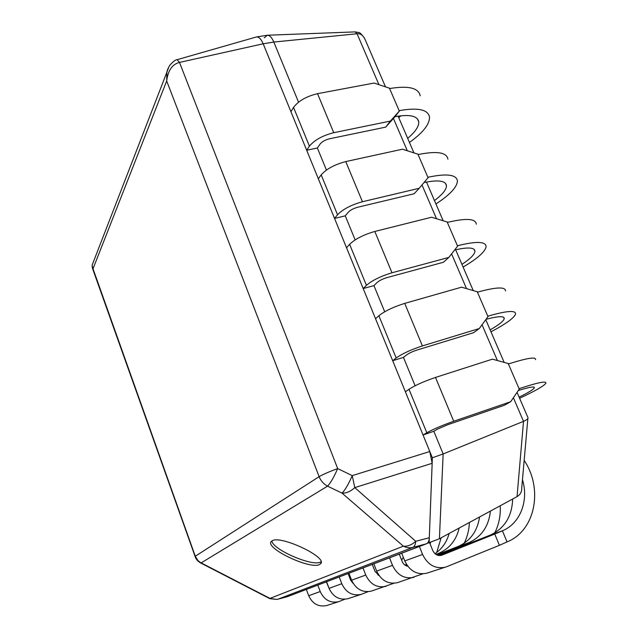 <?xml version="1.0" encoding="UTF-8"?>
<svg xmlns="http://www.w3.org/2000/svg" width="638" height="638" viewBox="0 0 638 638"><rect width="100%" height="100%" fill="white"/><g stroke="black" fill="none" stroke-linecap="round" stroke-linejoin="round"><path stroke-width="0.96" d="M513.383 397.753L523.519 421.351L443.147 453.953L432.365 457.789L263.175 43.791L429.805 451.529L432.157 463.3L429.302 537.754C429.143 541.072 428.178 543.09 426.415 543.815L287.291 596.697L439.415 538.751L443.147 453.953L439.415 538.751L517.043 496.643C520.313 494.681 521.876 491.81 521.732 488.022L527.865 418.416M256.125 37.052L256.516 36.956C258.908 36.773 261.125 39.054 263.175 43.791C261.038 38.878 258.749 36.613 256.285 37.004L177.045 59.709M287.052 596.761L277.897 599.194M200.324 562.804L201.145 562.891L327.573 486.156C323.641 484.059 320.826 480.892 319.128 476.658C322.908 474.433 329.096 471.737 337.685 468.587C333.873 477.272 330.5 483.125 327.573 486.156L342.024 493.126C345.062 490.151 348.468 484.322 352.24 475.629L354.776 487.623C350.597 491.483 346.346 493.318 342.024 493.126L403.383 546.176C406.558 547.747 409.74 548.138 412.945 547.348C414.509 546.662 415.434 544.645 415.737 541.287C411.781 544.9 407.666 546.535 403.383 546.176L269.611 598.548M426.415 543.815L412.945 547.348L278.12 599.138M319.447 564.59C309.861 569.686 264.611 548.082 271.246 541.526L272.107 540.833C280.265 534.875 327.709 557.205 320.707 563.673L319.447 564.59M321.058 561.791L320.42 562.134C312.038 566.711 272.49 549.454 271.876 540.976M287.204 596.729L277.004 599.433L270.201 598.516L200.579 562.596L198.019 560.635L195.276 556.24L195.005 556.599M92.311 267.88L93.012 268.781L92.087 265.256L93.084 262.689M168.871 66.838L166.869 72.23L166.685 80.962C168.001 70.419 172.276 64.231 179.501 62.412L177.093 59.693C175.984 59.43 173.664 61.144 170.123 64.837C168.32 67.612 167.236 70.084 166.869 72.23L92.087 265.256L92.478 268.343L195.73 558.218L197.597 560.746L200.069 562.668L269.85 598.667L277.004 599.433M443.147 453.953L433.832 431.288L423.05 434.996L426.814 432.763C433.385 429.135 442.357 425.299 453.722 421.247L510.679 401.717L504.443 405.226L447.932 424.645L437.652 429.039L433.832 431.288L443.147 453.953M415.115 385.759L403.455 357.392L392.689 360.709L396.182 357.974C402.347 353.651 411.087 349.64 422.404 345.916L479.305 328.53L473.484 332.733L417.021 350.047C412.73 351.458 409.389 352.989 407.004 354.648L403.455 357.392L415.115 385.759M384.698 311.759L373.948 285.609L363.197 288.543L366.427 285.338C372.217 280.369 380.734 276.182 391.987 272.777L448.833 257.409L443.394 262.274L387.003 277.602C382.728 278.894 379.474 280.489 377.233 282.395L373.948 285.609L384.698 311.759M355.151 239.888L345.262 215.835L334.543 218.419L337.526 214.767C342.949 209.184 351.259 204.846 362.448 201.736L419.206 188.282L414.134 193.769L357.83 207.206C353.588 208.387 350.406 210.046 348.308 212.183L345.262 215.835L355.151 239.888M326.441 170.051L317.373 147.992L306.679 150.241L309.422 146.174C314.51 140.017 322.613 135.527 333.746 132.696L390.392 121.068L385.679 127.129L329.479 138.789C325.252 139.866 322.158 141.572 320.18 143.925L317.373 147.992L326.441 170.051M256.516 36.956L267.099 35.265C269.531 35.074 271.772 37.339 273.822 42.052L298.536 102.168L273.822 42.052C271.86 37.514 269.699 35.242 267.338 35.234L264.268 37.786M432.365 457.789L429.111 542.794M517.043 496.643L523.519 421.351C526.876 419.924 528.352 418.624 527.953 417.443M267.513 35.226L355.111 31.9L357.065 33.758C360.677 33.248 363.556 35.624 365.71 40.888L385.504 86.864M409.444 142.457C422.994 132.72 429.677 124.251 429.502 117.057C428.042 109.569 418.129 107.399 399.779 110.549L390.392 121.068M399.779 110.549L395.002 116.674C409.644 114.138 417.555 115.869 418.743 121.866C418.999 126.452 415.306 131.946 407.666 138.334M385.679 127.129L395.002 116.674M399.316 111.068L389.443 88.18L374.099 83.052L317.525 93.674C306.423 96.346 298.432 100.924 293.544 107.391L290.92 111.69L306.679 150.241M389.443 88.18L390.241 88.451C408.599 85.516 418.592 87.98 420.227 95.836M400.887 115.765L398.766 117.663M435.929 203.969C449.95 194.789 457.119 187.117 457.43 180.945C456.489 174.597 446.847 173.329 428.513 177.141L419.206 188.282M428.05 177.691L417.906 154.165L402.45 149.204L345.756 161.589C334.599 164.54 326.409 168.966 321.185 174.884L318.338 178.784L334.543 218.419M417.906 154.165L418.711 154.428C437.054 150.839 446.783 152.418 447.908 159.165M423.991 182.548C438.25 179.661 445.747 180.721 446.48 185.722C446.433 189.653 442.421 194.59 434.454 200.531M463.108 267.059C477.615 258.486 485.279 251.651 486.108 246.563C485.725 241.419 476.371 241.1 458.052 245.598L448.833 257.409M457.598 246.188L447.158 221.992L431.607 217.223L374.809 231.466C363.596 234.696 355.199 238.979 349.616 244.306L346.538 247.767L363.197 288.543M447.158 221.992L447.972 222.247C466.298 217.981 475.749 218.627 476.331 224.185M454.591 250.032C467.941 246.97 474.728 247.4 474.967 251.308C474.592 254.538 470.246 258.884 461.944 264.355M490.989 331.808C506.006 323.865 514.204 317.915 515.568 313.968C515.767 310.1 506.724 310.786 488.437 316.017L479.305 328.53M487.982 316.639L477.248 291.757L461.585 287.172L404.715 303.385C393.439 306.918 384.826 311.033 378.876 315.738L375.543 318.745L392.689 360.709M477.248 291.757L478.069 291.997C496.372 287.012 505.519 286.669 505.519 290.984M486.02 319.327C498.406 316.057 504.475 315.842 504.235 318.673C503.51 321.169 498.82 324.901 490.151 329.878M519.611 398.272C535.162 390.998 543.911 385.99 545.849 383.247C546.67 380.726 537.954 382.465 519.699 388.486L510.679 401.717M519.26 389.14L508.207 363.524L492.432 359.154L435.507 377.433C424.174 381.293 415.33 385.232 408.998 389.268L405.393 391.796L423.05 434.996M508.207 363.524L509.036 363.756C527.299 358.006 536.127 356.626 535.521 359.617M518.327 390.496C529.676 386.987 535.003 386.126 534.317 387.912C533.224 389.619 528.16 392.697 519.125 397.147M308.704 595.717L320.22 591.546L317.796 585.102L306.36 589.448L308.704 595.717C312.54 603.875 318.506 607.161 326.6 605.574L327.19 605.382M378.478 574.663L377.824 574.91M320.22 591.546C324.184 599.935 330.309 603.317 338.603 601.698L344.831 599.249M329.822 590.086L326.329 581.856M378.725 575.045L378.318 575.205M401.637 560.108L403.344 557.357M329.056 588.34L341.793 583.73L339.209 576.959L326.568 581.768L329.056 588.34C333.116 596.905 339.368 600.366 347.814 598.715L348.428 598.516M341.793 583.73C345.995 592.543 352.423 596.115 361.076 594.425L368.038 591.689M406.829 564.917L405.521 565.467M353.261 583.531L350.661 580.229L348.117 573.578M430.108 543.911L430.738 542.156M404.986 565.124L406.478 564.375M436.703 552.468L441.145 537.81M407.108 565.34L406.079 565.754M351.594 580.181L365.749 575.053L362.99 567.924L348.938 573.267L351.594 580.181C355.9 589.193 362.464 592.838 371.284 591.131L393.853 583.276M435.834 554.35L438.792 553.305L436.017 554.462M438.792 553.305L439.159 553.138C449.67 548.369 456.345 540.003 459.177 528.033M439.415 553.76L439.159 553.138M365.749 575.053C370.215 584.344 376.978 588.108 386.03 586.362M379.076 575.556L375.008 571.393L372.289 564.391M407.515 565.906L407.012 566.105M434.98 553.68C442.022 548.887 446.744 542.148 449.152 533.464M464.169 543.249C467.359 536.877 469.105 529.955 469.401 522.49M479.569 516.971C477.463 530.991 470.461 540.761 458.555 546.288L436.687 554.845M376.667 571.098L392.506 565.356L389.547 557.827L373.836 563.801L376.667 571.098C381.261 580.604 388.175 584.464 397.41 582.685L422.731 573.857M461.617 546.359L461.394 545.809L437.7 555.259M457.813 546.583L468.635 542.755L461.394 545.809M468.635 542.755L469.01 542.595C481.626 536.662 488.772 526.159 490.423 511.086M469.297 543.289L469.01 542.595M392.506 565.356C397.275 575.181 404.404 579.176 413.895 577.358M407.802 566.289C405.218 565.762 403.344 564.175 402.195 561.528L399.276 554.135M494.753 532.882C498.9 524.619 500.734 515.584 500.24 505.759M512.665 499.02C512.043 516.206 504.722 528.176 490.678 534.931L438.705 555.507M404.755 560.922L422.579 554.462L419.389 546.487L401.701 553.21L404.755 560.922C409.668 570.978 416.965 575.085 426.647 573.235L446.608 566.743L499.426 545.323L494.753 534.054L441.6 555.283C437.716 556.129 434.757 554.518 432.731 550.442L429.581 542.603M489.896 535.242L502.409 530.784L507.035 541.909L499.426 545.323M502.026 530.952L494.753 534.054M422.579 554.462C427.699 564.877 435.236 569.136 445.196 567.238M502.409 530.784C520.273 523.591 528.95 500.583 522.466 479.712M507.035 541.909C535.418 530.744 543.353 488.804 524.165 460.397M432.157 463.3L354.776 487.623L415.737 541.287L429.302 537.754M195.276 556.24L319.128 476.658L166.685 80.962L93.012 268.781L195.276 556.24M429.805 451.529L352.24 475.629L337.685 468.587L179.501 62.412L263.175 43.791L273.822 42.052L357.065 33.758L378.932 84.671M393.431 118.429L407.315 150.767M421.997 184.94L436.504 218.722M451.592 253.868L466.514 288.615M482.049 324.774L497.401 360.534M333.746 132.696L317.525 93.674M309.422 146.174L293.544 107.391M362.448 201.736L345.756 161.589M337.526 214.767L321.185 174.884M391.987 272.777L374.809 231.466M366.427 285.338L349.616 244.306M422.404 345.916L404.715 303.385M396.182 357.974L378.876 315.738M453.722 421.247L435.507 377.433M426.814 432.763L408.998 389.268M405.106 565.204L406.661 564.654M441.432 555.339L441.943 555.164M320.707 563.673L321.113 562.644M398.104 116.132L413.942 152.889M426.487 182.037L443.171 220.772M455.66 249.777L473.229 290.577M485.765 319.686L504.164 362.408M517.059 392.362L527.666 416.989M355.167 31.9L358.763 32.546C359.569 32.235 361.507 34.141 364.577 38.256M418.743 121.866L417.451 118.899M446.48 185.722L445.404 183.25M474.967 251.308L474.122 249.354M504.235 318.673L503.629 317.277M534.317 387.912L533.958 387.099M326.6 605.574L338.603 601.698M347.814 598.715L361.076 594.425"/></g></svg>
